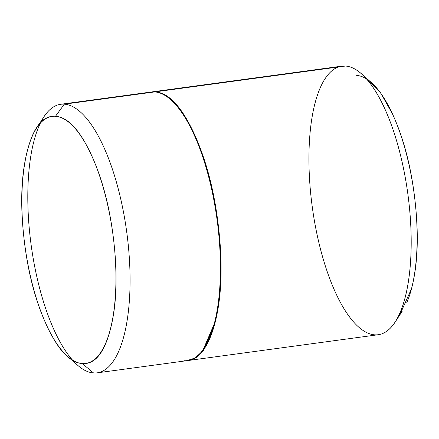 <?xml version="1.0" encoding="UTF-8"?>
<svg xmlns="http://www.w3.org/2000/svg" width="439" height="439" viewBox="0 0 439 439"><rect width="100%" height="100%" fill="white"/><g stroke="black" fill="none" stroke-linecap="round" stroke-linejoin="round"><path stroke-width="0.66" d="M40.843 122.185A135.519 48.23 82.3 0 1 64.341 104.169L154.698 91.91L64.341 104.169A135.519 48.23 -97.7 0 0 39.153 125.768A135.519 48.23 -97.7 0 0 31.339 246.444A135.519 48.23 -97.7 0 0 71.694 359.151A135.519 48.23 -97.7 0 0 93.54 372.969L82.334 363.58A124.681 44.372 82.3 0 1 62.234 350.865A124.681 44.372 82.3 0 1 25.111 247.179A124.681 44.372 82.3 0 1 32.294 136.156A124.681 44.372 82.3 0 1 55.468 116.28L64.341 104.169L55.468 116.28C43.017 115.38 33.699 126.679 27.514 150.182C21.33 173.69 20.095 202.511 23.805 236.659C27.514 270.803 35.082 300.265 46.512 325.047C57.937 349.834 69.878 362.674 82.334 363.58C94.786 364.485 104.103 353.181 110.288 329.678C116.467 306.175 117.707 277.349 113.997 243.206C110.288 209.063 102.715 179.595 91.29 154.813C79.86 130.032 67.919 117.186 55.468 116.28A124.681 44.372 82.3 0 1 113.997 243.206A124.681 44.372 82.3 0 1 82.334 363.58L93.54 372.969A135.519 48.23 -97.7 0 0 127.958 242.125A135.519 48.23 -97.7 0 0 64.341 104.169A135.519 48.23 82.3 0 1 127.958 242.125A135.519 48.23 82.3 0 1 93.54 372.969M374.659 334.831A135.519 48.23 82.3 0 1 311.042 196.875A135.519 48.23 82.3 0 1 345.46 66.031L155.203 91.844L345.46 66.031A135.519 48.23 82.3 0 1 367.306 79.849A135.519 48.23 82.3 0 1 407.661 192.556A135.519 48.23 82.3 0 1 399.847 313.232A135.519 48.23 82.3 0 1 374.659 334.831A135.519 48.23 -97.7 0 1 311.948 204.481A135.519 48.23 -97.7 0 1 340.016 66.487M150.89 91.992L155.203 91.844A135.519 48.23 82.3 0 1 217.914 222.194A135.519 48.23 82.3 0 1 189.846 360.183M380.103 334.375A135.519 48.23 -97.7 0 0 408.171 196.381A135.519 48.23 -97.7 0 0 345.46 66.031M368.145 79.733L380.503 92.596L392.488 113.953C403.918 138.735 411.486 168.197 415.195 202.341C418.905 236.489 417.67 265.31 411.486 288.818L399.627 315.202M406.706 302.844A124.681 44.372 -97.7 0 0 413.889 191.821A124.681 44.372 -97.7 0 0 376.766 88.135A124.681 44.372 -97.7 0 0 356.666 75.42M155.203 91.844C168.735 92.827 181.713 106.787 194.137 133.725C206.56 160.663 214.786 192.688 218.82 229.8C222.853 266.912 221.508 298.246 214.786 323.795L203.586 350.306L196.42 357.461L188.21 360.556M186.575 360.732L195.168 358.01L202.653 350.959L214.281 323.861C221.004 298.311 222.348 266.983 218.315 229.871C214.287 192.754 206.056 160.729 193.637 133.791C181.214 106.853 168.236 92.892 154.698 91.91A135.519 48.23 -97.7 0 1 218.315 229.871A135.519 48.23 -97.7 0 1 183.903 360.71M60.719 104.279L151.082 92.02M70.855 359.267L77.588 365.21M39.373 123.798L43.895 116.862M152.531 91.822L341.844 66.141M189.324 360.359L378.281 334.721M402.344 311.037L395.105 322.138M371.345 82.559L361.412 73.79M97.156 372.859L187.519 360.6"/></g></svg>
